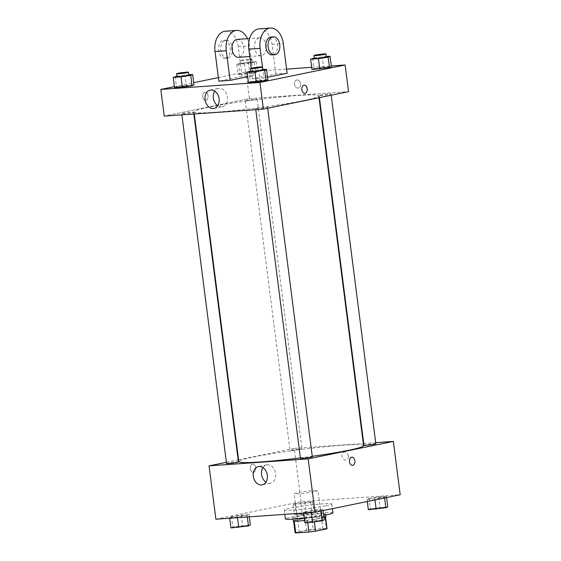 <?xml version="1.0" encoding="UTF-8"?>
<svg xmlns="http://www.w3.org/2000/svg" width="561" height="561" viewBox="0 0 561 561"><rect width="100%" height="100%" fill="white"/><g stroke="black" fill="none" stroke-linecap="round" stroke-linejoin="round"><path stroke-width="0.42" stroke-dasharray="2.81 2.1" d="M315.142 491.534A11.977 0.785 -7.3 0 0 318.01 490.644A11.977 0.785 -7.3 0 0 306.033 491.387A11.977 0.785 -7.3 0 0 294.252 493.687A11.977 0.785 -7.3 0 0 302.049 493.428A11.977 0.785 -7.3 0 0 315.142 491.534M320.079 530.068A11.977 0.785 -7.3 0 0 322.947 529.177A11.977 0.785 -7.3 0 0 310.969 529.921A11.977 0.785 -7.3 0 0 299.181 532.221A11.977 0.785 -7.3 0 0 306.986 531.961A11.977 0.785 -7.3 0 0 320.079 530.068M295.247 532.578L306.608 530.243A16.087 1.052 -7.3 0 1 313.171 529.374L311.65 517.523A16.087 1.052 -7.3 0 0 305.093 518.392L293.726 520.72L295.247 532.578A16.087 1.052 -7.3 0 0 295.107 532.74M313.171 529.374L326.39 528.448A16.087 1.052 -7.3 0 1 327.021 528.651M311.65 517.523L324.868 516.59L326.39 528.448M325.38 517.088L314.006 519.297L314.342 521.933M325.366 516.969A16.087 1.052 -7.3 0 0 325.506 516.8A16.087 1.052 -7.3 0 0 324.868 516.59M293.726 520.72A16.087 1.052 -7.3 0 0 293.592 520.889A16.087 1.052 -7.3 0 0 294.223 521.092L294.237 521.176M314.006 519.297A16.087 1.052 -7.3 0 1 307.442 520.166L294.223 521.092M293.207 520.938A16.472 1.08 172.7 0 1 302.667 518.736A16.472 1.08 172.7 0 1 320.198 516.66A16.472 1.08 172.7 0 1 325.885 516.751M323.963 517.515A16.472 1.08 172.7 0 1 304.553 520.517M319.819 513.694A16.472 1.08 -7.3 0 0 302.288 515.769A16.472 1.08 -7.3 0 0 292.828 517.971A16.472 1.08 -7.3 0 0 303.55 517.614A16.472 1.08 -7.3 0 0 321.558 515.005A16.472 1.08 -7.3 0 0 325.506 513.785A16.472 1.08 -7.3 0 0 319.819 513.694M307.442 520.166L307.751 522.536M305.093 518.392L306.608 530.243M332.932 512.831A23.955 1.571 -7.3 0 0 308.971 514.318A23.955 1.571 -7.3 0 0 285.402 518.925M304.237 518.055A23.955 1.571 -7.3 0 0 323.683 515.279M326.053 505.72A23.955 1.571 -7.3 0 0 331.789 503.939A23.955 1.571 -7.3 0 0 307.828 505.426A23.955 1.571 -7.3 0 0 284.266 510.033A23.955 1.571 -7.3 0 0 299.862 509.514A23.955 1.571 -7.3 0 0 326.053 505.72M295.03 503.617L312.547 501.604L310.64 502.523L293.123 504.535L295.03 503.617L312.547 501.604L310.64 502.523L293.123 504.535L295.03 503.617L296.362 513.995L313.88 511.983L311.972 512.894L302.26 514.36L294.455 514.914L296.362 513.995M231.525 516.646L249.042 514.626L247.135 515.545L237.422 517.011L229.617 517.558L231.525 516.646L241.237 515.18L249.042 514.626L247.135 515.545L237.422 517.011L229.617 517.558L231.525 516.646L232.85 527.017L250.367 525.005M215.873 519.206L301.061 501.737L400.189 494.767M368.928 498.427L386.438 496.415L384.53 497.327L374.825 498.792L367.02 499.346L368.928 498.427L378.633 496.962L386.438 496.415L384.53 497.327L374.825 498.792L367.02 499.346L368.928 498.427L370.253 508.799L387.77 506.786M305.415 511.45L322.933 509.437L321.025 510.356L311.313 511.821L303.508 512.368L305.415 511.45L315.128 509.984L322.933 509.437L321.025 510.356L311.313 511.821L303.508 512.368L305.415 511.45L306.748 521.821L324.258 519.809M238.579 459.796L294.23 448.379L301.061 501.737M294.23 448.379L363.304 443.527M363.724 443.499L375.695 442.657M348.311 455.791A4.116 3.093 -101.6 0 0 344.391 451.977A4.116 3.093 -101.6 0 0 342.182 456.633A4.116 3.093 -101.6 0 0 346.039 460.048A4.116 3.093 -101.6 0 0 348.311 455.791M363.57 445.644A62.888 4.123 -7.3 0 0 300.668 449.543A62.888 4.123 -7.3 0 0 238.818 461.626M300.394 457.888A62.888 4.123 -7.3 0 0 312.267 456.31M226.399 462.292L238.166 459.88M238.432 461.983A5.989 0.393 -7.3 0 0 232.443 462.355A5.989 0.393 -7.3 0 0 226.553 463.505M300.507 449.403A5.989 0.393 -7.3 0 0 301.944 448.954A5.989 0.393 -7.3 0 0 295.949 449.326A5.989 0.393 -7.3 0 0 290.058 450.483A5.989 0.393 -7.3 0 0 293.957 450.35A5.989 0.393 -7.3 0 0 300.507 449.403M375.835 443.765A5.989 0.393 -7.3 0 0 369.846 444.137A5.989 0.393 -7.3 0 0 363.956 445.287M300.444 458.309A5.989 0.393 172.7 0 1 301.881 457.867A5.989 0.393 172.7 0 1 308.431 456.913A5.989 0.393 172.7 0 1 312.33 456.787M253.579 472.306A4.116 2.707 86 0 0 255.739 467.86A4.116 2.707 86 0 0 252.766 464.122A4.116 2.707 86 0 0 250.36 468.421A4.116 2.707 86 0 0 253.348 472.341A4.116 2.707 86 0 0 253.579 472.306A4.116 2.707 86 0 0 255.739 467.86A4.116 2.707 86 0 0 252.766 464.122A4.116 2.707 86 0 0 250.36 468.421A4.116 2.707 86 0 0 253.348 472.341A4.116 2.707 86 0 0 253.579 472.306M352.469 465.371L352.469 465.371A4.116 2.707 -94 0 1 349.496 461.633A4.116 2.707 -94 0 1 351.656 457.187A4.116 2.707 -94 0 1 351.887 457.159L351.894 457.159M262.948 467.572A9.327 7.005 78.4 0 1 266.706 464.873A9.327 7.005 78.4 0 1 275.591 473.519A9.327 7.005 78.4 0 1 270.451 483.147A9.327 7.005 78.4 0 1 265.935 482.144M348.311 455.798A4.116 3.093 -101.6 0 0 344.384 451.977A4.116 3.093 -101.6 0 0 342.182 456.633A4.116 3.093 -101.6 0 0 346.039 460.048A4.116 3.093 -101.6 0 0 348.311 455.798M303.697 100.552A62.888 4.123 -7.3 0 0 318.767 95.882A62.888 4.123 -7.3 0 0 255.865 99.788A62.888 4.123 -7.3 0 0 194.008 111.863A62.888 4.123 -7.3 0 0 234.954 110.51A62.888 4.123 -7.3 0 0 303.697 100.552M257.078 108.105A5.989 0.393 172.7 0 1 263.621 107.158A5.989 0.393 172.7 0 1 267.52 107.025A5.989 0.393 172.7 0 1 261.629 108.182A5.989 0.393 172.7 0 1 255.641 108.554A5.989 0.393 172.7 0 1 257.078 108.105M255.704 99.641A5.989 0.393 -7.3 0 0 257.134 99.199A5.989 0.393 -7.3 0 0 251.146 99.57A5.989 0.393 -7.3 0 0 245.255 100.721A5.989 0.393 -7.3 0 0 249.154 100.594A5.989 0.393 -7.3 0 0 255.704 99.641M329.595 94.451A5.989 0.393 -7.3 0 0 331.032 94.003A5.989 0.393 -7.3 0 0 325.036 94.374A5.989 0.393 -7.3 0 0 319.146 95.524A5.989 0.393 -7.3 0 0 323.045 95.398A5.989 0.393 -7.3 0 0 329.595 94.451M192.192 112.663A5.989 0.393 -7.3 0 0 193.629 112.221A5.989 0.393 -7.3 0 0 187.64 112.593A5.989 0.393 -7.3 0 0 181.75 113.743A5.989 0.393 -7.3 0 0 185.649 113.617A5.989 0.393 -7.3 0 0 192.192 112.663M249.421 98.624L348.549 91.653L249.421 98.624L164.233 116.092L249.421 98.624L246.006 71.948L286.587 69.094M304.84 522.74L306.748 521.821M319.055 520.959A5.989 0.393 -7.3 0 0 320.492 520.517A5.989 0.393 -7.3 0 0 314.497 520.889A5.989 0.393 -7.3 0 0 308.606 522.039A5.989 0.393 -7.3 0 0 312.505 521.905A5.989 0.393 -7.3 0 0 319.055 520.959M315.128 509.984L316.453 520.356M322.933 509.437L323.08 510.58M321.025 510.356L321.102 510.987M311.313 511.821L311.397 512.488M303.508 512.368L303.599 513.042M319.055 520.98A5.989 0.393 -7.3 0 0 320.492 520.538A5.989 0.393 -7.3 0 0 314.504 520.91A5.989 0.393 -7.3 0 0 308.613 522.06A5.989 0.393 -7.3 0 0 312.512 521.933A5.989 0.393 -7.3 0 0 319.055 520.98M230.95 527.936L232.85 527.017M245.164 526.155A5.989 0.393 -7.3 0 0 246.595 525.706A5.989 0.393 -7.3 0 0 240.606 526.078A5.989 0.393 -7.3 0 0 234.715 527.228A5.989 0.393 -7.3 0 0 238.614 527.102A5.989 0.393 -7.3 0 0 245.164 526.155M241.237 515.18L242.562 525.552M249.042 514.626L249.322 516.856M247.135 515.545L247.317 516.997M237.422 517.011L237.506 517.684M229.617 517.558L229.701 518.231M245.164 526.176A5.989 0.393 -7.3 0 0 246.602 525.734A5.989 0.393 -7.3 0 0 240.613 526.106A5.989 0.393 -7.3 0 0 234.722 527.256A5.989 0.393 -7.3 0 0 238.621 527.123A5.989 0.393 -7.3 0 0 245.164 526.176M368.346 509.718L370.253 508.799M382.567 507.936A5.989 0.393 -7.3 0 0 383.997 507.495A5.989 0.393 -7.3 0 0 378.009 507.866A5.989 0.393 -7.3 0 0 372.118 509.016A5.989 0.393 -7.3 0 0 376.017 508.883A5.989 0.393 -7.3 0 0 382.567 507.936A5.989 0.393 -7.3 0 0 384.005 507.516A5.989 0.393 -7.3 0 0 378.009 507.887A5.989 0.393 -7.3 0 0 372.118 509.037A5.989 0.393 -7.3 0 0 376.017 508.911A5.989 0.393 -7.3 0 0 382.567 507.957M378.633 496.962L379.965 507.333M386.438 496.415L386.585 497.558M384.53 497.327L384.615 497.965M374.825 498.792L374.965 499.942M367.02 499.346L367.294 501.513M308.669 513.126A5.989 0.393 -7.3 0 0 310.107 512.684A5.989 0.393 -7.3 0 0 304.118 513.056A5.989 0.393 -7.3 0 0 298.228 514.206A5.989 0.393 -7.3 0 0 302.127 514.079A5.989 0.393 -7.3 0 0 308.669 513.126M304.742 502.158L306.075 512.53M312.547 501.604L313.88 511.983M310.64 502.523L311.972 512.894M300.927 503.988L302.26 514.36M293.123 504.535L294.455 514.914M308.676 513.154A5.989 0.393 -7.3 0 0 310.107 512.705A5.989 0.393 -7.3 0 0 304.118 513.077A5.989 0.393 -7.3 0 0 298.228 514.234A5.989 0.393 -7.3 0 0 302.127 514.1A5.989 0.393 -7.3 0 0 308.676 513.154M250.83 71.016L262.716 69.543M262.772 69.978A5.989 0.393 -7.3 0 0 256.784 70.349A5.989 0.393 -7.3 0 0 250.893 71.499M249.028 71.289L250.36 81.661L267.877 79.648L260.073 80.195L258.74 69.823M250.36 81.661L248.453 82.579L250.36 81.661L260.073 80.195M176.939 76.212L188.826 74.732M188.882 75.174A5.989 0.393 -7.3 0 0 182.893 75.546A5.989 0.393 -7.3 0 0 177.003 76.696M175.137 76.478L176.47 86.857L193.98 84.844L186.175 85.391L184.85 75.013M176.47 86.857L174.562 87.768L176.47 86.857L186.175 85.391M314.342 57.993L326.229 56.521M326.285 56.956A5.989 0.393 -7.3 0 0 320.296 57.327A5.989 0.393 -7.3 0 0 314.405 58.477M312.54 58.267L313.865 68.638L331.383 66.626L323.578 67.173L322.252 56.801M313.865 68.638L311.958 69.557L313.865 68.638L323.578 67.173M238.649 63.456L256.16 61.444L254.252 62.362L244.547 63.828L236.742 64.375L238.649 63.456L239.975 73.835L257.492 71.815L255.585 72.734L245.872 74.199L238.067 74.746L239.975 73.835L257.492 71.815L255.585 72.734L245.872 74.199L238.067 74.746L239.975 73.835M250.956 62.594A5.989 0.393 -7.3 0 0 252.394 62.145A5.989 0.393 -7.3 0 0 246.398 62.516A5.989 0.393 -7.3 0 0 240.508 63.674A5.989 0.393 -7.3 0 0 244.407 63.54A5.989 0.393 -7.3 0 0 250.956 62.594M248.355 61.991L249.687 72.369M256.16 61.444L257.492 71.815M254.252 62.362L255.585 72.734M244.547 63.828L245.872 74.199M236.742 64.375L238.067 74.746M250.578 59.627A5.989 0.393 -7.3 0 0 252.008 59.186A5.989 0.393 -7.3 0 0 246.02 59.557A5.989 0.393 -7.3 0 0 240.129 60.707A5.989 0.393 -7.3 0 0 244.028 60.574A5.989 0.393 -7.3 0 0 250.578 59.627M304.237 85.167L304.237 85.167A4.116 2.707 86 0 0 301.825 89.465A4.116 2.707 86 0 0 304.812 93.385L304.812 93.385M217.71 105.713A9.327 7.005 -101.6 0 0 222.226 106.709A9.327 7.005 -101.6 0 0 227.219 96.169A9.327 7.005 -101.6 0 0 218.481 88.442A9.327 7.005 -101.6 0 0 214.723 91.134M202.738 96.787A4.116 2.707 86 0 0 205.691 100.349A4.116 2.707 86 0 0 208.103 96.057A4.116 2.707 86 0 0 205.116 92.137A4.116 2.707 86 0 0 202.738 96.787A4.116 2.707 -94 0 1 205.116 92.137A4.116 2.707 -94 0 1 208.103 96.057A4.116 2.707 -94 0 1 205.691 100.349A4.116 2.707 -94 0 1 202.745 96.787M174.415 86.625L193.706 82.67M218.369 77.614L246.006 71.948M297.042 79.95A4.116 3.093 -101.6 0 0 296.734 79.992A4.116 3.093 -101.6 0 0 294.532 84.648A4.116 3.093 -101.6 0 0 298.389 88.056A4.116 3.093 -101.6 0 0 300.633 83.603A4.116 3.093 -101.6 0 0 297.042 79.95A4.116 3.093 78.4 0 1 300.626 83.603A4.116 3.093 78.4 0 1 298.389 88.063A4.116 3.093 78.4 0 1 294.532 84.648A4.116 3.093 78.4 0 1 296.734 79.992A4.116 3.093 78.4 0 1 297.035 79.95M311.678 67.334L331.299 65.953M225.389 31.22A17.966 11.802 -94 0 1 238.264 46.759L242.057 76.401L253.327 75.609L247.71 76.759M242.057 76.401L218.825 81.163M287.12 73.232L275.851 74.024L252.618 78.785L263.88 78L262.8 69.536M267.569 77.243L263.88 78M259.301 37.875A8.983 5.898 -94 0 1 259.806 37.804A8.983 5.898 -94 0 1 266.321 46.353A8.983 5.898 -94 0 1 261.068 55.728A8.983 5.898 -94 0 1 254.589 47.566A8.983 5.898 -94 0 1 259.301 37.875M275.851 74.024L272.057 44.382A17.966 11.802 86 0 0 259.182 28.842M252.618 78.785L251.265 68.246M237.282 39.389A8.983 5.898 -94 0 1 243.797 47.937A8.983 5.898 -94 0 1 238.537 57.313M247.478 38.674A17.966 11.802 -94 0 1 249.526 45.967L253.327 75.609M271.075 37.012A8.983 5.898 -94 0 1 277.59 45.56A8.983 5.898 -94 0 1 272.33 54.936M227.787 58.035A8.983 5.898 -94 0 1 227.275 58.106A8.983 5.898 -94 0 1 220.761 49.557A8.983 5.898 -94 0 1 226.013 40.182A8.983 5.898 -94 0 1 232.499 48.337A8.983 5.898 -94 0 1 227.787 58.035M225.529 58.19A8.983 5.898 86 0 0 230.248 48.498A8.983 5.898 86 0 0 223.762 40.336A8.983 5.898 86 0 0 218.51 49.712A8.983 5.898 86 0 0 225.024 58.26A8.983 5.898 86 0 0 225.529 58.19M272.057 44.382L283.319 43.59M238.264 46.759L249.526 45.967M322.947 529.177L318.01 490.644M299.181 532.221L294.252 493.687M292.828 517.971L292.975 519.1M325.506 513.785L325.653 514.914M284.266 510.033L284.82 514.36M331.789 503.939L332.4 508.666M266.706 464.873L258.432 466.57M270.451 483.147L262.176 484.837M194.008 111.863L194.281 113.981M318.767 95.882L319.006 97.712M267.674 108.238L267.52 107.025M255.781 109.661L255.641 108.554M245.255 100.721L290.058 450.483M257.134 99.199L301.944 448.954M319.146 95.524L319.419 97.628M331.032 94.003L331.186 95.216M181.75 113.743L181.89 114.851M193.629 112.221L193.861 114.009M240.129 60.707L240.508 63.674M252.008 59.186L252.394 62.145M213.958 108.406L222.226 106.709M210.207 90.139L218.481 88.442M259.806 37.804L249.617 38.52M261.068 55.728L249.764 56.521M225.024 58.26L227.275 58.106M223.762 40.336L226.013 40.182"/><path stroke-width="0.84" d="M307.751 522.536L308.964 532.024L295.745 532.95A16.087 1.052 -7.3 0 1 295.107 532.74L293.62 521.113M325.38 517.088L326.888 528.82A16.087 1.052 -7.3 0 0 327.021 528.651L325.534 517.025M326.888 528.82L315.52 531.148A16.087 1.052 -7.3 0 1 308.964 532.024M314.342 521.933L315.52 531.148M325.653 514.914L325.885 516.751A16.472 1.08 172.7 0 1 323.963 517.515M304.553 520.517A16.472 1.08 172.7 0 1 293.207 520.938L292.975 519.1M294.237 521.176L295.745 532.95M323.683 515.279A23.955 1.571 -7.3 0 0 327.189 514.612A23.955 1.571 -7.3 0 0 332.932 512.831L332.4 508.666M284.82 514.36L285.402 518.925A23.955 1.571 -7.3 0 0 304.237 518.055M375.695 442.657L393.352 441.416L400.189 494.767L314.994 512.235L215.873 519.206L209.036 465.854L226.399 462.292M363.304 443.527L363.724 443.499M312.267 456.31A62.888 4.123 -7.3 0 0 348.5 450.308A62.888 4.123 -7.3 0 0 363.57 445.644L319.006 97.712M194.281 113.981L238.818 461.626A62.888 4.123 -7.3 0 0 300.394 457.888M238.166 459.88L238.579 459.796M393.352 441.416L308.157 458.884L209.036 465.854M181.89 114.851L226.553 463.505A5.989 0.393 -7.3 0 0 230.452 463.372A5.989 0.393 -7.3 0 0 237.001 462.425A5.989 0.393 -7.3 0 0 238.432 461.983L193.861 114.009M319.419 97.628L363.956 445.287A5.989 0.393 -7.3 0 0 367.855 445.161A5.989 0.393 -7.3 0 0 374.397 444.207A5.989 0.393 -7.3 0 0 375.835 443.765L331.186 95.216M267.674 108.238L312.33 456.787A5.989 0.393 172.7 0 1 306.439 457.937A5.989 0.393 172.7 0 1 300.444 458.309L255.781 109.661M308.157 458.884L314.994 512.235M267.317 475.216A9.327 7.005 78.4 0 1 262.176 484.837A9.327 7.005 78.4 0 1 253.446 477.116A9.327 7.005 78.4 0 1 258.432 466.57A9.327 7.005 78.4 0 1 267.317 475.216M351.656 457.187A4.116 2.707 -94 0 1 351.894 457.159A4.116 2.707 -94 0 1 354.875 461.072A4.116 2.707 -94 0 1 352.469 465.371A4.116 2.707 -94 0 1 349.496 461.633A4.116 2.707 -94 0 1 351.656 457.187M351.887 457.159A4.116 2.707 -94 0 1 354.875 461.072A4.116 2.707 -94 0 1 352.469 465.371M265.935 482.144A9.327 7.005 78.4 0 1 262.948 467.572M331.299 65.953L345.127 64.978L348.549 91.653L263.354 109.129L164.233 116.092L160.811 89.416L174.415 86.625M323.08 510.58L324.258 519.809L322.351 520.727L312.645 522.193L304.84 522.74L303.599 513.042M321.102 510.987L322.351 520.727M311.397 512.488L312.645 522.193M249.322 516.856L250.367 525.005L248.46 525.923L230.95 527.936L229.701 518.231M247.317 516.997L248.46 525.923M237.506 517.684L238.748 527.382M386.585 497.558L387.77 506.786L385.863 507.705L368.346 509.718L367.294 501.513M384.615 497.965L385.863 507.705M374.965 499.942L376.151 509.171M262.716 69.543L266.545 69.276L264.638 70.188L254.925 71.654L247.12 72.201L250.83 71.016M250.515 68.533L250.893 71.499A5.989 0.393 -7.3 0 0 254.792 71.373A5.989 0.393 -7.3 0 0 261.342 70.42A5.989 0.393 -7.3 0 0 262.772 69.978L262.394 67.011A5.989 0.393 -7.3 0 0 256.405 67.383A5.989 0.393 -7.3 0 0 250.515 68.533A5.989 0.393 -7.3 0 0 254.414 68.407A5.989 0.393 -7.3 0 0 260.963 67.46A5.989 0.393 -7.3 0 0 262.394 67.011M266.545 69.276L267.877 79.648L265.97 80.567L256.258 82.032L248.453 82.579L247.12 72.201M264.638 70.188L265.97 80.567L248.453 82.579M254.925 71.654L256.258 82.032M188.826 74.732L192.654 74.466L190.747 75.384L181.035 76.85L173.23 77.397L176.939 76.212M176.624 73.729L177.003 76.696A5.989 0.393 -7.3 0 0 180.901 76.562A5.989 0.393 -7.3 0 0 187.451 75.616A5.989 0.393 -7.3 0 0 188.882 75.174L188.503 72.208A5.989 0.393 -7.3 0 0 182.514 72.579A5.989 0.393 -7.3 0 0 176.624 73.729A5.989 0.393 -7.3 0 0 180.523 73.603A5.989 0.393 -7.3 0 0 187.065 72.65A5.989 0.393 -7.3 0 0 188.503 72.208M192.654 74.466L193.98 84.844L192.072 85.756L182.367 87.221L174.562 87.768L173.23 77.397M190.747 75.384L192.072 85.756L174.562 87.768M181.035 76.85L182.367 87.221M326.229 56.521L330.05 56.247L328.15 57.166L318.438 58.632L310.633 59.178L314.342 57.993M314.02 55.511L314.405 58.477A5.989 0.393 -7.3 0 0 318.304 58.351A5.989 0.393 -7.3 0 0 324.847 57.397A5.989 0.393 -7.3 0 0 326.285 56.956L325.906 53.989A5.989 0.393 -7.3 0 0 319.91 54.361A5.989 0.393 -7.3 0 0 314.02 55.511A5.989 0.393 -7.3 0 0 317.919 55.385A5.989 0.393 -7.3 0 0 324.468 54.438A5.989 0.393 -7.3 0 0 325.906 53.989M330.05 56.247L331.383 66.626L329.475 67.544L311.958 69.557L310.633 59.178M328.15 57.166L329.475 67.544L311.958 69.557M318.438 58.632L319.763 69.01M307.19 88.729A4.116 2.707 86 0 0 304.237 85.167A4.116 2.707 -94 0 1 307.19 88.729A4.116 2.707 -94 0 1 304.812 93.385A4.116 2.707 86 0 0 307.19 88.729M304.812 93.385A4.116 2.707 -94 0 1 301.832 89.465A4.116 2.707 -94 0 1 304.237 85.167M345.127 64.978L259.939 82.453L263.354 109.129L164.233 116.092M348.549 91.653L263.354 109.129M205.067 99.767A9.327 7.005 78.4 0 1 210.207 90.139A9.327 7.005 78.4 0 1 218.944 97.866A9.327 7.005 78.4 0 1 213.958 108.406A9.327 7.005 78.4 0 1 205.067 99.767M259.939 82.453L160.811 89.416M214.723 91.134A9.327 7.005 -101.6 0 0 213.341 98.07A9.327 7.005 -101.6 0 0 217.71 105.713M193.706 82.67L218.369 77.614M286.587 69.094L311.678 67.334M193.98 84.844L192.072 85.756M267.877 79.648L265.97 80.567M331.383 66.626L329.475 67.544M247.71 76.759L230.087 80.37L218.825 81.163L215.031 51.521A17.966 11.802 -94 0 1 225.389 31.22L236.651 30.427A17.966 11.802 -94 0 1 247.478 38.674M262.8 69.536L260.087 48.358A17.966 11.802 -94 0 1 270.444 28.05A17.966 11.802 -94 0 1 283.319 43.59L287.12 73.232L267.569 77.243M251.265 68.246L248.825 49.151L260.087 48.358M270.444 28.05L259.182 28.842A17.966 11.802 86 0 0 248.825 49.151M249.764 56.521L238.537 57.313A8.983 5.898 -94 0 1 232.058 49.151A8.983 5.898 -94 0 1 236.77 39.459A8.983 5.898 -94 0 1 237.282 39.389L249.617 38.52M215.031 51.521L226.293 50.728L230.087 80.37M226.293 50.728A17.966 11.802 -94 0 1 236.651 30.427M274.588 54.775L272.33 54.936A8.983 5.898 -94 0 1 265.851 46.78A8.983 5.898 -94 0 1 270.563 37.082A8.983 5.898 -94 0 1 271.075 37.012L273.326 36.851A8.983 5.898 -94 0 1 279.841 45.399A8.983 5.898 -94 0 1 274.588 54.775A8.983 5.898 -94 0 1 268.102 46.619A8.983 5.898 -94 0 1 272.814 36.921A8.983 5.898 -94 0 1 273.326 36.851"/></g></svg>
